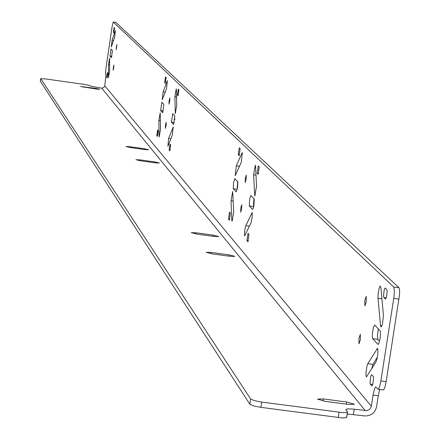 <?xml version="1.0" encoding="UTF-8"?>
<svg xmlns="http://www.w3.org/2000/svg" width="440" height="440" viewBox="0 0 440 440"><rect width="100%" height="100%" fill="white"/><g stroke="black" fill="none" stroke-linecap="round" stroke-linejoin="round"><path stroke-width="0.66" d="M347.259 414.024L364.502 415.91C370.909 416.119 374.918 413.111 376.53 406.89L378.263 395.786L373.06 395.093L374.699 388.339L375.749 386.87L377.982 389.197L378.56 388.966L379.902 385.693L380.881 380.941L386.133 381.645L384.923 387.167L383.801 389.664L383.405 389.928L378.361 389.153M379.753 389.433L378.263 395.786M380.881 380.941L393.927 297.291L394.405 290.966L393.767 287.034L399.014 287.749L399.603 290.043L399.542 294.679L386.133 381.645M399.014 287.749L115.858 22.385M371.618 369L372.944 364.386L377.382 357.132M379.566 341.209L377.834 339.361L372.691 338.668L372.499 338.267L372.295 335.401L372.691 331.084L373.527 327.102L374.721 325.061L380.292 331.067L380.512 333.96L380.111 338.327L378.934 343.31L378.048 344.405L372.691 338.668M378.378 328.867L377.454 335.374L377.834 339.361M237.193 189.343L233.277 188.733L236.236 191.901L237.573 187.215L237.853 181.924L234.779 178.574L233.459 183.227L233.277 188.733M237.683 181.605L237.122 189.266M253.611 206.85L249.282 205.794L249.557 200.327L250.388 196.433L250.954 195.509L254.276 199.128L254.001 204.639L253.165 208.566L252.593 209.49L249.392 206.063M253.952 198.632L253.391 206.619M174.845 118.723L174.713 119.829M373.06 395.093L371.327 406.202L104.792 85.85L105.996 74.63L105.534 74.096L105.897 68.629L112.09 26.675L113.212 22L115.907 22.396M393.767 287.034L113.229 22.011L115.891 22.385M358.969 338.261L360.338 334.246L360.355 339.79L358.985 343.805L358.969 338.261M364.854 300.394L366.234 296.324L366.256 301.824L364.87 305.894L364.854 300.394M240.812 208.01L241.764 204.754L241.654 208.934L240.702 212.19L240.812 208.01M245.3 178.437L246.263 175.148L246.153 179.306L245.19 182.595L245.3 178.437M165.512 124.999L166.227 122.265L166.073 125.62L165.357 128.354L165.512 124.999M169.136 100.743L169.862 97.983L169.708 101.321L168.982 104.076L169.136 100.743M113.328 67.474L113.9 65.115L113.729 67.919L113.157 70.273L113.328 67.474M116.369 46.91L116.941 44.539L116.204 49.698L116.369 46.91M113.806 32.797L113.377 32.373L114.087 27.506L114.526 27.924L113.817 32.802M114.697 37.059L111.282 46.965L112.118 40.172L115.346 30.558L114.697 37.059M111.386 57.64L109.967 56.117L111.001 49.016L112.442 50.517L111.43 57.651M108.405 77.489L108.51 64.581L109.61 58.08L109.593 71.572L108.405 77.489L108.752 77.539M107.14 77.908L106.722 77.424L107.437 72.567L107.855 73.051L107.151 77.918M178.25 89.155L178.893 89.771L178.019 95.733L177.364 95.095L178.25 89.155M176.396 89.612L176.698 105.517L175.307 113.449L174.873 96.756L176.253 88.864L176.396 89.612M172.733 113.63L174.845 115.836L173.569 124.514L171.446 122.238L172.733 113.63M168.641 138.375L173.222 127.023L172.232 135.377L167.91 146.333L168.641 138.375L170.923 138.694M170.022 144.133L170.649 144.848L169.78 150.799L169.136 150.056L170.022 144.133M165.27 83.243L164.676 82.654L165.517 76.923L166.128 77.506L165.281 83.248M166.59 88.545L162.195 99.836L163.157 91.812L167.31 80.823L166.59 88.545M162.607 112.728L160.639 110.611L161.865 102.256L163.862 104.341L162.679 112.739M159.055 136.092L158.868 120.527L160.198 112.91L160.523 129.19L159.187 136.851L159.055 136.092L159.549 136.158M157.344 136.329L156.761 135.652L157.597 129.932L158.197 130.609L157.399 136.34M258.269 166.045L259.237 166.975L258.154 174.284L257.163 173.316L258.269 166.045M255.558 166.188L256.548 186.302L254.771 195.965L253.556 174.812L255.321 165.209L255.558 166.188M245.828 225.693L252.153 212.57L252.214 217.047L250.987 222.865L244.668 235.901L244.453 233.36L245.075 228.454L245.828 225.693L249.42 226.188M248.039 233.343L248.98 234.421L247.907 241.709L246.939 240.587L248.039 233.343M239.102 155.612L238.222 154.748L239.25 147.78L240.157 148.643L239.184 155.623M241.197 162.547L235.191 175.637L236.319 165.831L241.984 153.06L242.33 152.663L241.197 162.547M231.803 220.253L231.033 200.701L232.705 191.494L233.701 211.976L232.023 221.249L231.803 220.253L232.551 220.358M229.334 220.105L228.476 219.104L229.493 212.146L230.384 213.158L229.433 220.115M385.248 288.062L386.87 289.625L387.161 291.027L386.716 295.873L386.073 298.298L385.457 299.062L383.79 297.44L383.504 296.032L384.148 290.274L384.808 288.321L385.248 288.062M380.848 287.381L383.438 315.497L382.498 323.741L381.695 326.282L380.963 327.008L380.512 325.562L377.955 297.407L378.252 292.826L379.148 288.25L380.188 286.011L380.848 287.381M367.818 363.699L377.443 348.365L377.9 349.811L377.768 354.365L377.157 358.292L376.041 361.79L366.427 376.981L365.986 375.54L366.009 372.328L366.982 366.02L367.818 363.699L372.944 364.386M371.74 374.792L373.318 376.596L373.593 378.054L372.961 383.812L371.921 386.007L370.282 384.12L370.013 382.663L370.645 376.926L371.294 375.012L371.74 374.792M371.327 406.202L370.766 407.88L369.683 409.293L367.076 410.647L352.176 409.002L347.358 408.854L345.702 409.536L347.479 411.846L347.441 412.33L343.777 412.742L261.718 402.083L260.915 407.347L254.463 406.142L250.019 404.465L40.354 81.285M104.792 85.85L103.725 87.637L101.712 88.154L90.569 86.174L90.129 85.624L84.744 84.458L45.485 78.925L40.727 78.639L40.348 81.34M40.337 81.318L40.727 78.639L250.63 399.009L254.353 400.637L261.718 402.083M96.448 89.056L80.454 86.493L95.925 88.401L99.743 89.249L96.448 89.056M155.469 162.877L140.657 160.82L135.954 159.704L139.915 159.857L154.693 161.909L159.412 163.026L155.469 162.877M144.854 149.595L130.51 147.598L125.972 146.537L129.817 146.696L144.128 148.687L148.681 149.754L144.854 149.595M230.175 256.317L212.047 253.836L206.179 252.335L210.931 252.39L229.009 254.859L234.9 256.366L230.175 256.317M214.319 236.484L196.889 234.091L191.274 232.678L195.861 232.755L213.24 235.136L218.878 236.555L214.319 236.484M348.618 404.454L325.254 401.352L317.46 399.124L323.395 398.926L346.671 402.017L354.502 404.256L348.618 404.454M347.397 412.357L346.627 417.566L342.106 417.951L260.915 407.347M393.762 298.414L399.025 299.129M365.31 410.713L101.712 88.154M250.63 399.009L249.827 404.256M339.009 412.33L338.195 417.577M353.381 414.436L354.189 409.233M346.341 404.151L346.671 402.017M323.076 401.005L323.395 398.926M213.065 236.308L213.24 235.136M195.69 233.91L195.861 232.755M228.816 256.13L229.009 254.859M210.744 253.644L210.931 252.39M144.007 149.479L144.128 148.687M129.701 147.477L129.817 146.696M154.572 162.756L154.693 161.909M139.793 160.694L139.915 159.857M95.843 88.968L95.925 88.401M83.683 87.252L83.765 86.691M113.982 32.461L113.377 32.373M113.575 40.381L112.118 40.172M111.837 56.381L109.967 56.117M109.643 64.746L108.51 64.581M107.333 77.512L106.722 77.424M178.288 95.222L177.364 95.095M176.539 96.987L174.873 96.756M175.687 112.755L175.164 112.679M174.246 122.628L171.446 122.238M173.344 127.424L172.964 127.375M170.077 150.183L169.136 150.056M165.528 82.775L164.676 82.654M167.673 80.878L167.31 80.823M165.242 92.103L163.157 91.812M163.257 110.979L160.639 110.611M160.413 120.747L158.868 120.527M157.63 135.773L156.761 135.652M258.588 173.514L257.163 173.316M255.998 175.148L253.556 174.812M255.332 195.069L254.529 194.959M252.34 213.021L251.796 212.944M248.386 240.785L246.939 240.587M239.514 154.93L238.222 154.748M242.512 153.131L241.984 153.06M239.531 166.281L236.319 165.831M233.266 201.009L231.033 200.701M229.796 219.285L228.476 219.104M386.254 297.776L383.79 297.44M381.909 298.788L378.004 298.254M381.915 325.749L380.512 325.562M378.29 344.377L377.966 344.339M377.74 348.86L376.899 348.75M372.796 384.456L370.282 384.12M378.197 389.224L383.224 389.895M347.54 412.22L346.759 417.252"/></g></svg>
